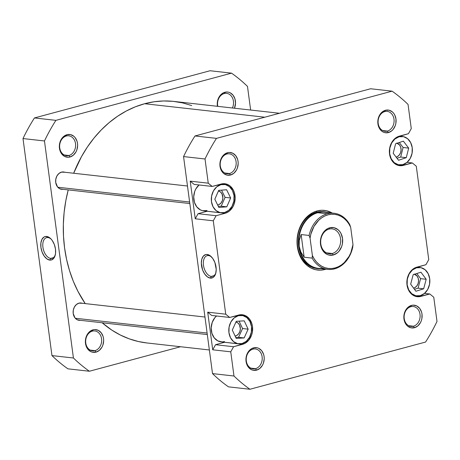 <?xml version="1.0" encoding="UTF-8"?>
<svg xmlns="http://www.w3.org/2000/svg" width="460" height="460" viewBox="0 0 460 460"><rect width="100%" height="100%" fill="white"/><g stroke="black" fill="none" stroke-linecap="round" stroke-linejoin="round"><path stroke-width="0.69" d="M68.925 155.509A10.005 7.975 96.4 0 0 75.52 143.629A10.005 7.975 96.4 0 0 66.32 135.999L66.993 134.699A11.437 9.114 -83.6 0 1 77.504 143.422A11.437 9.114 -83.6 0 1 69.972 156.998L68.925 155.509L64.193 154.98L68.925 155.509A10.005 7.975 -83.6 0 1 66.51 155.698A10.005 7.975 -83.6 0 1 59.622 146.378A10.005 7.975 -83.6 0 1 66.32 135.999A10.005 7.975 -83.6 0 1 68.741 135.809A10.005 7.975 -83.6 0 1 75.624 145.13A10.005 7.975 -83.6 0 1 68.925 155.509L69.972 156.998L73.312 155.221L75.917 152.018L76.814 150.029L77.625 145.648L77.504 143.422L77.044 141.295L75.158 137.638L73.813 136.252L70.564 134.619L66.993 134.699L63.658 136.476L62.232 137.925L61.053 139.679L59.576 143.825L59.461 148.275L59.921 150.403L61.807 154.06L64.705 156.469L68.183 157.262L69.972 156.998A11.437 9.114 -83.6 0 1 59.461 148.275A11.437 9.114 -83.6 0 1 66.993 134.699L66.32 135.999A10.005 7.975 96.4 0 0 59.731 147.879A10.005 7.975 96.4 0 0 68.925 155.509M61.473 172.132A8.723 6.946 -83.6 0 1 64.814 172.253L61.473 172.132L58.926 173.489L56.942 175.933L55.821 179.089L55.729 182.488L57.517 186.898L59.731 188.732L62.899 189.302A8.723 6.946 -83.6 0 1 55.671 181.964A8.723 6.946 -83.6 0 1 61.473 172.132M78.959 303.151A8.723 6.946 -83.6 0 1 82.294 303.272L78.959 303.151L76.412 304.509L74.422 306.952L73.301 310.109L73.209 313.507L75.003 317.917L77.211 319.752L80.379 320.321A8.723 6.946 -83.6 0 1 73.157 312.984A8.723 6.946 -83.6 0 1 78.959 303.151M94.961 350.647A10.005 7.975 96.4 0 0 101.556 338.767A10.005 7.975 96.4 0 0 92.356 331.131L93.029 329.832A11.437 9.114 -83.6 0 1 103.54 338.56A11.437 9.114 -83.6 0 1 96.008 352.136L94.961 350.647L90.229 350.112L94.961 350.647A10.005 7.975 -83.6 0 1 92.546 350.83A10.005 7.975 -83.6 0 1 85.658 341.51A10.005 7.975 -83.6 0 1 92.356 331.131A10.005 7.975 -83.6 0 1 94.777 330.941A10.005 7.975 -83.6 0 1 101.66 340.262A10.005 7.975 -83.6 0 1 94.961 350.647L96.008 352.136L99.348 350.359L101.953 347.156L102.85 345.161L103.661 340.779L103.54 338.56L103.08 336.433L101.194 332.775L98.296 330.366L94.823 329.573L93.029 329.832L89.694 331.608L88.268 333.063L86.192 336.806L85.612 338.957L85.497 343.407L86.75 347.49L87.843 349.197L90.741 351.601L92.443 352.216L96.008 352.136A11.437 9.114 -83.6 0 1 85.497 343.407A11.437 9.114 -83.6 0 1 93.029 329.832L92.356 331.131A10.005 7.975 96.4 0 0 85.767 343.01A10.005 7.975 96.4 0 0 94.961 350.647M232.403 107.985A10.005 7.975 96.4 0 0 232.145 97.278A10.005 7.975 96.4 0 0 224.227 93.552L224.9 92.259A11.437 9.114 -83.6 0 1 233.806 96.278A11.437 9.114 -83.6 0 1 234.473 108.221L235.526 103.201L234.945 98.854L233.065 95.197L230.167 92.788L228.465 92.178L226.688 92L223.169 92.943L220.139 95.484L218.057 99.228L217.482 101.378L217.436 106.306A11.437 9.114 -83.6 0 1 224.9 92.259L224.227 93.552A10.005 7.975 -83.6 0 1 226.648 93.368A10.005 7.975 -83.6 0 1 232.403 107.985M50.726 258.393A10.689 6.164 -105 0 0 55.344 254.685A10.689 6.164 75 0 1 52.112 258.296A10.689 6.164 75 0 1 50.726 258.393L53.36 257.686L50.726 258.393A10.689 6.164 75 0 1 43.114 248.417A10.689 6.164 75 0 1 46.563 237.653A10.689 6.164 75 0 1 47.949 237.555L46.632 236.463A12.115 6.986 75 0 1 50.749 238.711A12.115 6.986 75 0 1 55.2 255.283A12.115 6.986 75 0 1 49.789 260.09L50.726 258.393L49.789 260.09L51.175 260.021L53.567 258.555L54.47 257.209L55.539 253.552L55.487 249.096L54.332 244.513L52.244 240.499L50.945 238.907L48.087 236.848L45.247 236.532L43.97 237.049L41.952 239.344L40.882 243.001L40.934 247.457L42.09 252.04L44.183 256.053L46.88 258.877L49.789 260.09A12.115 6.986 75 0 1 40.934 247.457A12.115 6.986 75 0 1 46.632 236.463L47.949 237.555A10.689 6.164 75 0 1 51.169 239.154A10.689 6.164 -105 0 0 47.949 237.555A10.689 6.164 -105 0 0 42.924 247.256A10.689 6.164 -105 0 0 50.726 258.393M23 138.558L51.957 355.586A170.131 135.545 96.4 0 0 67.919 368.834L89.384 371.243A170.131 135.545 -83.6 0 1 73.422 357.995L44.465 140.967A170.131 135.545 -83.6 0 1 55.907 120.353L231.524 73.151A170.131 135.545 -83.6 0 1 247.486 86.399L250.637 110.032L247.486 86.399A170.131 135.545 -83.6 0 0 231.524 73.151L210.059 70.742L34.442 117.944A170.131 135.545 96.4 0 0 23 138.558L44.465 140.967L73.422 357.995L51.957 355.586L23 138.558L44.465 140.967A170.131 135.545 -83.6 0 1 55.907 120.353L231.524 73.151L210.059 70.742L34.442 117.944L55.907 120.353L34.442 117.944A170.131 135.545 96.4 0 0 23 138.558M180.556 346.736L89.384 371.243L180.556 346.736M217.793 106.346A10.005 7.975 -83.6 0 1 224.227 93.552A10.005 7.975 96.4 0 0 217.793 106.346M89.384 371.243A170.131 135.545 -83.6 0 1 73.422 357.995L51.957 355.586A170.131 135.545 96.4 0 0 67.919 368.834L89.384 371.243M279.444 113.263L174.006 101.436A121.52 96.818 96.4 0 0 144.647 103.724A121.52 96.818 96.4 0 0 73.663 173.248L81.483 156.642L87.412 146.964L94.047 138.006L101.321 129.858L109.164 122.601L117.495 116.305L126.247 111.027L135.326 106.818L144.647 103.724L264.793 117.202L144.647 103.724L154.117 101.763L163.651 100.97L173.155 101.344L182.539 102.879L191.705 105.564M68.235 189.899A121.52 96.818 96.4 0 0 85.226 303.6L77.93 291.341L73.301 281.244L69.512 270.583L66.596 259.452L64.584 247.963L63.497 236.227L63.342 224.359L64.124 212.462L65.832 200.663L68.235 189.899M146.941 342.964L138.368 341.516L129.202 338.83L120.336 335.018L111.855 330.125L102.16 322.765A121.52 96.818 96.4 0 0 146.901 342.959L209.363 349.968M416.565 267.783L415.42 267.657L416.565 267.783L412.39 270.008L409.135 274.01L407.296 279.191L407.146 284.757L408.716 289.858L411.763 293.721L415.828 295.763L420.285 295.659A14.294 11.391 -83.6 0 1 416.829 295.929A14.294 11.391 -83.6 0 1 406.996 282.612A14.294 11.391 -83.6 0 1 416.565 267.783A14.294 11.391 -83.6 0 1 420.02 267.519A14.294 11.391 -83.6 0 1 429.858 280.836A14.294 11.391 -83.6 0 1 420.285 295.659L424.459 293.44L427.714 289.438L429.559 284.257L429.703 278.691L428.133 273.591L425.086 269.727L421.026 267.685L416.565 267.783M399.084 136.769L397.94 136.637L399.084 136.769L394.91 138.989L391.655 142.991L389.81 148.172L389.666 153.738L391.236 158.838L394.283 162.702L398.348 164.743L402.805 164.645A14.294 11.391 -83.6 0 1 399.349 164.91A14.294 11.391 -83.6 0 1 389.516 151.599A14.294 11.391 -83.6 0 1 399.084 136.769A14.294 11.391 -83.6 0 1 402.54 136.499A14.294 11.391 -83.6 0 1 412.373 149.816A14.294 11.391 -83.6 0 1 402.805 164.645L406.979 162.42L410.234 158.418L412.074 153.237L412.223 147.671L410.653 142.571L407.606 138.707L403.541 136.666L399.084 136.769M199.036 184.966A14.294 11.391 96.4 0 0 193.959 200.33A14.294 11.391 96.4 0 0 203.544 210.835L221.145 212.813A14.294 11.391 -83.6 0 1 211.307 199.496A14.294 11.391 -83.6 0 1 220.88 184.667L219.414 184.5L220.88 184.667L216.7 186.886L213.446 190.894L211.606 196.075L211.456 201.635L213.026 206.741L216.079 210.605L220.139 212.641L224.595 212.543A14.294 11.391 -83.6 0 1 221.145 212.813M216.516 315.985A14.294 11.391 96.4 0 0 211.439 331.344A14.294 11.391 96.4 0 0 221.024 341.855L238.625 343.833A14.294 11.391 -83.6 0 1 228.787 330.516A14.294 11.391 -83.6 0 1 238.361 315.686L236.894 315.52L238.361 315.686L234.186 317.906L230.931 321.914L229.086 327.089L228.942 332.655L230.512 337.761L233.559 341.625L237.619 343.66L242.081 343.562A14.294 11.391 -83.6 0 1 238.625 343.833M255.518 368.661A10.005 7.975 96.4 0 0 262.114 356.782A10.005 7.975 96.4 0 0 252.914 349.146L253.586 347.852A11.437 9.114 -83.6 0 1 264.097 356.575A11.437 9.114 -83.6 0 1 256.565 370.15L255.518 368.661L250.786 368.132L255.518 368.661A10.005 7.975 -83.6 0 1 253.103 368.851A10.005 7.975 -83.6 0 1 246.215 359.53A10.005 7.975 -83.6 0 1 252.914 349.146A10.005 7.975 -83.6 0 1 255.334 348.962A10.005 7.975 -83.6 0 1 262.217 358.282A10.005 7.975 -83.6 0 1 255.518 368.661L256.565 370.15L259.906 368.374L262.51 365.171L263.407 363.181L264.218 358.8L264.097 356.575L263.637 354.447L261.752 350.79L258.853 348.381L257.157 347.772L253.586 347.852L251.856 348.536L248.825 351.078L246.75 354.821L246.169 356.977L246.054 361.428L247.308 365.51L248.4 367.212L251.304 369.622L253 370.231L256.565 370.15A11.437 9.114 -83.6 0 1 246.054 361.428A11.437 9.114 -83.6 0 1 253.586 347.852L252.914 349.146A10.005 7.975 96.4 0 0 246.324 361.025A10.005 7.975 96.4 0 0 255.518 368.661M229.482 173.529A10.005 7.975 96.4 0 0 236.078 161.65A10.005 7.975 96.4 0 0 226.878 154.014L227.55 152.714A11.437 9.114 -83.6 0 1 238.061 161.443A11.437 9.114 -83.6 0 1 230.529 175.018L229.482 173.529L224.75 172.994L229.482 173.529A10.005 7.975 -83.6 0 1 227.067 173.713A10.005 7.975 -83.6 0 1 220.179 164.392A10.005 7.975 -83.6 0 1 226.878 154.014A10.005 7.975 -83.6 0 1 229.298 153.824A10.005 7.975 -83.6 0 1 236.181 163.145A10.005 7.975 -83.6 0 1 229.482 173.529L230.529 175.018L233.87 173.242L236.474 170.039L237.371 168.044L238.182 163.662L238.061 161.443L237.601 159.315L235.715 155.658L232.817 153.249L229.339 152.455L227.55 152.714L224.215 154.491L222.789 155.946L220.714 159.689L220.133 161.839L220.018 166.29L220.478 168.423L222.364 172.08L223.709 173.466L226.964 175.099L230.529 175.018A11.437 9.114 -83.6 0 1 220.018 166.29A11.437 9.114 -83.6 0 1 227.55 152.714L226.878 154.014A10.005 7.975 96.4 0 0 220.288 165.893A10.005 7.975 96.4 0 0 229.482 173.529M387.389 131.083A10.005 7.975 96.4 0 0 393.984 119.203A10.005 7.975 96.4 0 0 384.784 111.573L385.457 110.273A11.437 9.114 -83.6 0 1 395.968 118.996A11.437 9.114 -83.6 0 1 388.435 132.572L387.389 131.083L382.657 130.554L387.389 131.083A10.005 7.975 -83.6 0 1 384.968 131.273A10.005 7.975 -83.6 0 1 378.085 121.952A10.005 7.975 -83.6 0 1 384.784 111.573A10.005 7.975 -83.6 0 1 387.205 111.383A10.005 7.975 -83.6 0 1 394.088 120.704A10.005 7.975 -83.6 0 1 387.389 131.083L388.435 132.572L391.77 130.795L393.197 129.346L395.272 125.603L395.853 123.452L395.968 118.996L394.714 114.914L393.622 113.212L392.276 111.826L389.022 110.193L385.457 110.273L382.116 112.05L379.511 115.253L378.614 117.248L377.804 121.63L378.384 125.977L379.178 127.932L381.616 131.025L383.168 132.043L384.865 132.652L388.435 132.572A11.437 9.114 -83.6 0 1 377.924 123.849A11.437 9.114 -83.6 0 1 385.457 110.273L384.784 111.573A10.005 7.975 96.4 0 0 378.189 123.452A10.005 7.975 96.4 0 0 387.389 131.083M413.425 326.221A10.005 7.975 96.4 0 0 420.02 314.341A10.005 7.975 96.4 0 0 410.82 306.705L411.493 305.405A11.437 9.114 -83.6 0 1 422.004 314.134A11.437 9.114 -83.6 0 1 414.471 327.71L413.425 326.221L408.693 325.686L413.425 326.221A10.005 7.975 -83.6 0 1 411.01 326.404A10.005 7.975 -83.6 0 1 404.122 317.084A10.005 7.975 -83.6 0 1 410.82 306.705A10.005 7.975 -83.6 0 1 413.241 306.515A10.005 7.975 -83.6 0 1 420.124 315.836A10.005 7.975 -83.6 0 1 413.425 326.221L414.471 327.71L417.806 325.933L420.417 322.73L421.308 320.735L421.889 318.584L422.004 314.134L421.544 312.006L419.658 308.349L416.76 305.94L413.281 305.147L411.493 305.405L408.152 307.182L405.547 310.391L404.65 312.38L403.84 316.762L403.96 318.981L404.421 321.115L406.306 324.772L407.652 326.157L410.901 327.79L414.471 327.71A11.437 9.114 -83.6 0 1 403.96 318.981A11.437 9.114 -83.6 0 1 411.493 305.405L410.82 306.705A10.005 7.975 96.4 0 0 404.231 318.584A10.005 7.975 96.4 0 0 413.425 326.221M323.874 211.772A28.595 22.781 96.4 0 0 316.434 212.238L317.107 210.945A30.021 23.92 -83.6 0 1 332.241 213.06L326.468 210.732L321.799 210.26L317.107 210.945L312.558 212.75L308.338 215.608L304.606 219.414L301.501 224.02L299.149 229.247L297.631 234.893L297.016 240.747L297.327 246.577L298.54 252.166L300.622 257.295L303.485 261.769L307.027 265.414L311.098 268.088L315.554 269.692L320.223 270.164L324.915 269.485L324.599 269.031L324.915 269.485L325.939 269.18A30.021 23.92 -83.6 0 1 324.915 269.485A30.021 23.92 -83.6 0 1 297.327 246.577A30.021 23.92 -83.6 0 1 317.107 210.945L316.434 212.238A28.595 22.781 -83.6 0 1 323.34 211.703M208.506 255.57A10.689 6.164 -105 0 0 203.481 265.27A10.689 6.164 -105 0 0 211.284 276.408L210.346 278.104A12.115 6.986 75 0 1 201.492 265.477A12.115 6.986 75 0 1 207.19 254.483L208.506 255.57A10.689 6.164 75 0 1 211.726 257.169A10.689 6.164 -105 0 0 208.506 255.57L207.19 254.483L205.804 254.547L203.418 256.019L201.842 259.049L201.325 263.189L202.647 270.06L204.74 274.068L207.437 276.897L210.346 278.104L213.009 277.518L214.124 276.569L215.694 273.533L216.211 269.399L214.889 262.528L212.802 258.52L210.099 255.691L207.19 254.483A12.115 6.986 75 0 1 211.307 256.726A12.115 6.986 75 0 1 215.757 273.298A12.115 6.986 75 0 1 210.346 278.104L211.284 276.408A10.689 6.164 75 0 1 203.671 266.432A10.689 6.164 75 0 1 207.121 255.668A10.689 6.164 75 0 1 208.506 255.57M213.917 275.701L211.284 276.408L213.917 275.701M235.98 321.988A7.147 5.692 -83.6 0 1 240.35 328.894A7.147 5.692 -83.6 0 1 235.566 335.967A7.147 5.692 -83.6 0 1 235.123 336.065L236.653 335.535L238.533 333.966L239.844 331.608L240.35 328.871L239.493 324.933L237.969 323L235.94 321.977M218.437 190.958A7.147 5.692 -83.6 0 1 222.87 197.84A7.147 5.692 -83.6 0 1 218.086 204.947A7.147 5.692 -83.6 0 1 217.678 205.039L219.167 204.516L221.064 202.929L222.364 200.589L222.87 197.852L222.013 193.913L220.489 191.981L218.454 190.963M397.193 143.215A7.147 5.692 -83.6 0 1 401.062 150.293A7.147 5.692 -83.6 0 1 396.296 157.05A7.147 5.692 -83.6 0 1 396.112 157.096L397.377 156.618L399.268 155.031L400.568 152.691L401.074 149.954L400.712 147.234L399.539 144.946L396.664 143.06M414.604 274.206A7.147 5.692 -83.6 0 1 418.542 281.267A7.147 5.692 -83.6 0 1 413.776 288.069A7.147 5.692 -83.6 0 1 413.586 288.115L414.857 287.638L416.754 286.051L418.054 283.711L418.56 280.968L418.197 278.254L417.019 275.965L414.144 274.079M207.086 211.266L207.167 211.243A15.013 11.96 96.4 0 1 207.086 211.266L225.118 213.29L227.395 212.388L229.505 210.956L232.921 206.753L234.1 204.136L235.163 198.386L234.399 192.677L233.358 190.112L230.161 186.053L228.125 184.719L225.894 183.914L223.56 183.678L212.192 186.444L208.248 183.172L205.022 158.987A170.131 135.545 -83.6 0 1 216.464 138.374L392.081 91.166A170.131 135.545 -83.6 0 1 408.043 104.414L411.269 128.605L408.445 133.693L397.147 137.023L393.168 140.352L390.442 145.268L389.683 148.091L389.534 153.939L390.137 156.733L392.61 161.529L396.416 164.691L400.976 165.727L412.35 162.961L416.288 166.232L428.749 259.618L425.925 264.713L414.632 268.042L410.653 271.371L407.922 276.287L406.858 282.037L407.014 284.953L407.623 287.747L410.096 292.548L413.902 295.711L418.462 296.746L429.83 293.98L433.774 297.252L437 321.442A170.131 135.545 -83.6 0 1 425.558 342.056L249.941 389.258A170.131 135.545 -83.6 0 1 233.979 376.01L230.753 351.825L233.577 346.731L244.875 343.407L248.854 340.072L251.58 335.156L252.339 332.333L252.494 326.491L251.884 323.696L249.412 318.895L245.605 315.733L241.046 314.697L229.672 317.463L225.733 314.191L213.273 220.806L216.096 215.711L225.118 213.29L207.086 211.266L198.064 213.693L207.086 211.266M194.16 184.42L190.221 181.148L195.241 218.782L198.064 213.693L216.096 215.711L198.064 213.693L195.241 218.782L213.273 220.806L225.733 314.191L207.702 312.167L212.721 349.801L215.55 344.707L224.647 342.263A15.013 11.96 96.4 0 1 224.572 342.286L242.598 344.31L224.572 342.286L215.55 344.707L233.577 346.731L215.55 344.707L212.721 349.801L230.753 351.825L233.979 376.01L212.514 373.6A170.131 135.545 96.4 0 0 228.476 386.848L249.941 389.258L228.476 386.848A170.131 135.545 96.4 0 1 212.514 373.6L183.557 156.578L212.514 373.6L233.979 376.01A170.131 135.545 -83.6 0 0 249.941 389.258L425.558 342.056A170.131 135.545 -83.6 0 0 437 321.442L433.774 297.252L429.83 293.98L420.808 296.407A15.013 11.96 -83.6 0 1 417.18 296.688A15.013 11.96 -83.6 0 1 406.853 282.71A15.013 11.96 -83.6 0 1 416.904 267.139L425.925 264.713L428.749 259.618L416.288 166.232L412.35 162.961L403.328 165.387A15.013 11.96 -83.6 0 1 399.7 165.669A15.013 11.96 -83.6 0 1 389.373 151.691A15.013 11.96 -83.6 0 1 399.424 136.12L408.445 133.693L411.269 128.605L408.043 104.414A170.131 135.545 -83.6 0 0 392.081 91.166L216.464 138.374L195 135.964A170.131 135.545 96.4 0 0 183.557 156.578L205.022 158.987L208.248 183.172L190.221 181.148L195.241 218.782L213.273 220.806L216.096 215.711L225.118 213.29A15.013 11.96 -83.6 0 0 235.169 197.719A15.013 11.96 -83.6 0 0 224.842 183.736A15.013 11.96 -83.6 0 0 221.214 184.017L212.192 186.444L194.16 184.42L212.192 186.444L208.248 183.172L190.221 181.148L194.16 184.42M206.994 210.571L202.538 210.668L200.416 209.904L196.794 206.896L194.436 202.325L193.712 196.886L194.724 191.406L195.845 188.916L199.099 184.914M211.64 315.439L207.702 312.167L212.721 349.801L230.753 351.825L233.577 346.731L242.598 344.31A15.013 11.96 -83.6 0 0 252.649 328.739A15.013 11.96 -83.6 0 0 242.322 314.755A15.013 11.96 -83.6 0 0 238.694 315.037L229.672 317.463L211.64 315.439L229.672 317.463L225.733 314.191L207.702 312.167L211.64 315.439M224.48 341.584L222.243 341.912L217.896 340.923L214.274 337.916L211.916 333.339L211.192 327.905L212.204 322.425L214.803 317.745L216.585 315.934M370.616 88.757L195 135.964L370.616 88.757L392.081 91.166L370.616 88.757M316.963 268.531A28.595 22.781 -83.6 0 1 297.292 241.897A28.595 22.781 -83.6 0 1 316.434 212.238A28.595 22.781 96.4 0 0 297.298 242.236A28.595 22.781 96.4 0 0 317.503 268.582M195 135.964A170.131 135.545 96.4 0 0 183.557 156.578L205.022 158.987A170.131 135.545 -83.6 0 1 216.464 138.374L195 135.964M215.901 272.705A10.689 6.164 75 0 1 212.669 276.31A10.689 6.164 75 0 1 211.284 276.408A10.689 6.164 -105 0 0 215.901 272.705M413.707 295.608L420.808 296.407L413.707 295.608M424.522 293.388L429.83 293.98L424.522 293.388M396.227 164.594L403.328 165.387L396.227 164.594M407.042 162.368L412.35 162.961L407.042 162.368M242.081 343.562L246.255 341.343L249.51 337.335L251.35 332.154L251.499 326.594L249.929 321.488L246.882 317.624L242.817 315.589L238.361 315.686A14.294 11.391 -83.6 0 1 241.81 315.416A14.294 11.391 -83.6 0 1 251.649 328.733A14.294 11.391 -83.6 0 1 242.081 343.562M236.29 321.304L244.208 320.844L248.141 329.164L244.151 337.945L236.227 338.405L232.3 330.079L236.29 321.304L244.208 320.844L248.141 329.164L242.558 328.538L239.062 321.143L242.558 328.538L248.141 329.164L244.151 337.945L238.567 337.318L242.558 328.538L238.567 337.318L244.151 337.945L236.227 338.405L232.3 330.079L236.29 321.304M224.595 212.543L228.769 210.323L232.03 206.316L233.87 201.141L234.019 195.575L232.444 190.469L229.396 186.605L225.337 184.569L220.88 184.667A14.294 11.391 -83.6 0 1 224.33 184.397A14.294 11.391 -83.6 0 1 234.169 197.714A14.294 11.391 -83.6 0 1 224.595 212.543M218.69 190.377L226.607 189.75L230.655 197.978L226.786 206.833L218.868 207.46L214.82 199.237L218.69 190.377L226.607 189.75L230.655 197.978L225.078 197.351L221.536 190.152L225.078 197.351L230.655 197.978L226.786 206.833L221.202 206.206L225.078 197.351L221.202 206.206L226.786 206.833L218.868 207.46L214.82 199.237L218.69 190.377M395.617 143.738L403.357 141.151L408.681 148.114L406.272 157.671L398.532 160.258L393.208 153.295L395.617 143.738L403.357 141.151L408.681 148.114L403.104 147.487L399.291 142.508L403.104 147.487L408.681 148.114L406.272 157.671L400.695 157.044L403.104 147.487L400.695 157.044L406.272 157.671L398.532 160.258L393.208 153.295L395.617 143.738M413.189 274.654L420.952 272.211L426.19 279.277L423.666 288.794L415.903 291.237L410.665 284.171L413.189 274.654L420.952 272.211L426.19 279.277L420.607 278.651L416.8 273.516L420.607 278.651L426.19 279.277L423.666 288.794L418.082 288.167L420.607 278.651L418.082 288.167L423.666 288.794L415.903 291.237L410.665 284.171L413.189 274.654M235.79 337.479L238.567 337.318L235.79 337.479M218.362 206.431L221.202 206.206L218.362 206.431M397.014 158.274L400.695 157.044L397.014 158.274M414.471 289.305L418.082 288.167L414.471 289.305M323.11 268.214A28.238 22.494 -83.6 0 1 299.167 246.249L300.817 251.953L304.152 257.215L312.139 258.112L312.386 255.541A27.238 21.7 -83.6 0 0 335.07 267.944L334.598 268.853A28.238 22.494 -83.6 0 1 327.779 269.387A28.238 22.494 -83.6 0 1 312.139 258.112A28.238 22.494 96.4 0 0 334.598 268.853A28.238 22.494 -83.6 0 0 352.74 247.198L352.992 244.628A27.238 21.7 -83.6 0 1 335.07 267.944L334.598 268.853A28.238 22.494 96.4 0 0 352.74 247.198L352.992 244.628L350.848 252.689L349.071 256.358L344.31 262.556L341.447 264.925L338.341 266.737L335.07 267.944L331.717 268.519L328.365 268.445L325.082 267.72L321.954 266.374L319.056 264.431L316.457 261.935L314.214 258.945L312.386 255.541L310.069 238.159L310.891 234.036L313.984 226.423L318.745 220.231L321.615 217.862L324.72 216.045L327.986 214.843L331.338 214.268L334.696 214.343L337.973 215.061L341.101 216.413L343.999 218.356L346.604 220.852L348.841 223.836L350.669 227.24L352.992 244.628L350.669 227.24L349.721 224.537A28.238 22.494 96.4 0 0 327.255 213.796A28.238 22.494 -83.6 0 1 334.075 213.267A28.238 22.494 -83.6 0 1 349.721 224.537L350.669 227.24A27.238 21.7 -83.6 0 0 327.986 214.843A27.238 21.7 -83.6 0 0 310.069 238.159L312.386 255.541L312.139 258.112L304.152 257.215L301.127 234.56L309.114 235.451L310.069 238.159L309.114 235.451A28.238 22.494 -83.6 0 1 327.255 213.796L317.768 212.733L327.255 213.796A28.238 22.494 96.4 0 0 309.114 235.451L301.127 234.56L304.152 257.215L300.817 251.953L299.167 246.249A28.238 22.494 -83.6 0 1 317.768 212.733L316.434 212.238L317.503 212.359A28.595 22.781 96.4 0 0 298.459 244.266A28.595 22.781 96.4 0 0 321.643 268.697A28.595 22.781 -83.6 0 1 318.038 268.651A28.595 22.781 -83.6 0 1 298.367 242.017A28.595 22.781 -83.6 0 1 317.503 212.359L317.768 212.733A28.238 22.494 -83.6 0 1 329.262 213.371M334.075 213.267L324.587 212.204A28.238 22.494 96.4 0 0 317.768 212.733A28.238 22.494 96.4 0 0 299.167 246.249L299.27 240.361L301.127 234.56L299.27 240.361L299.167 246.249A28.238 22.494 96.4 0 0 318.291 268.318L327.779 269.387M332.298 253.494A12.512 9.965 96.4 0 0 340.538 238.642A12.512 9.965 96.4 0 0 329.044 229.103L329.716 227.803A13.938 11.103 -83.6 0 1 342.527 238.435A13.938 11.103 -83.6 0 1 333.345 254.984L332.298 253.494L326.381 252.827L332.298 253.494A12.512 9.965 -83.6 0 1 329.274 253.73A12.512 9.965 -83.6 0 1 320.666 242.075A12.512 9.965 -83.6 0 1 329.044 229.103A12.512 9.965 -83.6 0 1 332.062 228.867A12.512 9.965 -83.6 0 1 340.67 240.517A12.512 9.965 -83.6 0 1 332.298 253.494L333.345 254.984L337.41 252.816L339.147 251.051L341.682 246.485L342.384 243.863L342.527 238.435L340.992 233.461L339.664 231.386L338.025 229.695L334.063 227.706L329.716 227.803L327.606 228.643L323.909 231.736L321.379 236.302L320.39 241.644L320.534 244.346L321.097 246.945L323.391 251.401L326.928 254.334L328.998 255.081L333.345 254.984A13.938 11.103 -83.6 0 1 320.534 244.346A13.938 11.103 -83.6 0 1 329.716 227.803L329.044 229.103A12.512 9.965 96.4 0 0 320.804 243.949A12.512 9.965 96.4 0 0 332.298 253.494M327.945 212.577A28.595 22.781 96.4 0 0 317.503 212.359A28.595 22.781 -83.6 0 1 324.415 211.824A28.595 22.781 -83.6 0 1 327.945 212.577M75.279 318.245L207.103 333.04L75.279 318.245M57.799 187.231L189.623 202.02L57.799 187.231M413.638 295.573L416.777 295.924M396.158 164.553L399.297 164.904M238.619 315.06L241.81 315.416M221.133 184.04L224.33 184.397M399.343 136.137L402.54 136.499M416.823 267.156L420.02 267.519M204.964 317.038L79.804 302.99M207.305 334.564L77.889 320.039M187.484 186.018L62.318 171.971M189.825 203.544L60.409 189.02"/></g></svg>
